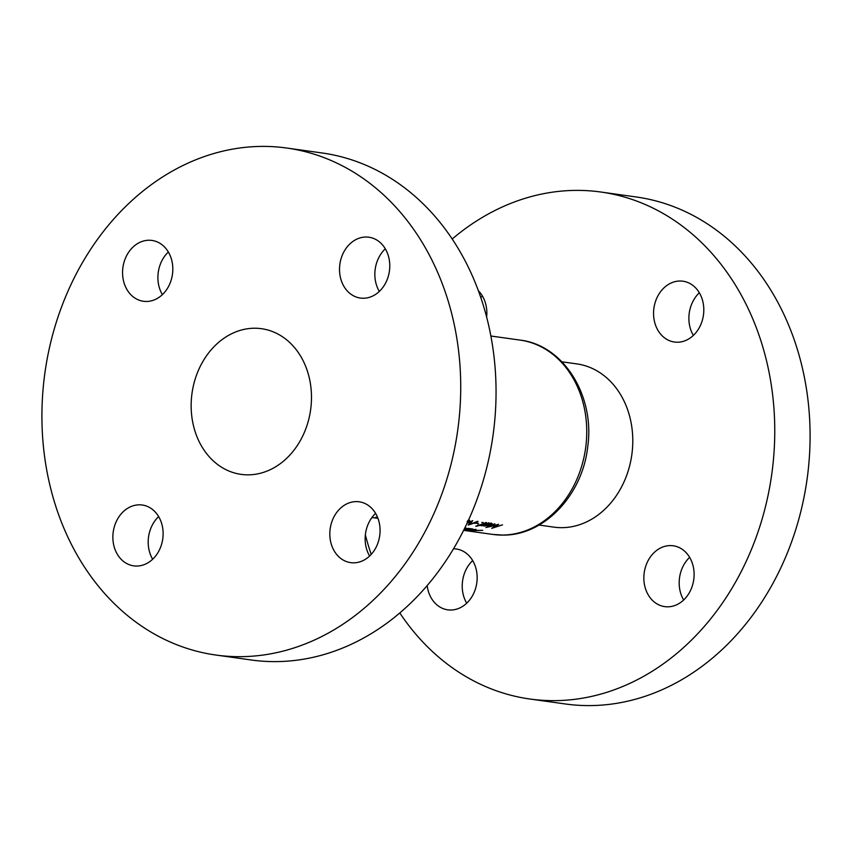 <?xml version="1.0" encoding="UTF-8"?>
<svg xmlns="http://www.w3.org/2000/svg" width="852" height="852" viewBox="0 0 852 852"><rect width="100%" height="100%" fill="white"/><g stroke="black" fill="none" stroke-linecap="round" stroke-linejoin="round"><path stroke-width="1.28" d="M376.318 517.334L377.489 517.207M148.812 240.243A30.715 25.006 98 0 1 151.954 240.434A30.715 25.006 98 0 1 172.679 272.406A30.715 25.006 98 0 1 146.565 301.47A30.715 25.006 98 0 1 143.434 301.278A30.715 25.006 98 0 1 122.709 269.307A30.715 25.006 98 0 1 148.812 240.243M365.764 237.026A30.715 25.006 98 0 1 368.905 237.218A30.715 25.006 98 0 1 389.63 269.189A30.715 25.006 98 0 1 363.527 298.253A30.715 25.006 98 0 1 360.385 298.062A30.715 25.006 98 0 1 339.66 266.09A30.715 25.006 98 0 1 365.764 237.026M356.061 501.604A30.715 25.006 98 0 1 359.203 501.796A30.715 25.006 98 0 1 379.928 533.767A30.715 25.006 98 0 1 353.825 562.831A30.715 25.006 98 0 1 350.683 562.639A30.715 25.006 98 0 1 329.958 530.668A30.715 25.006 98 0 1 356.061 501.604M139.11 504.821A30.715 25.006 98 0 1 142.252 505.012A30.715 25.006 98 0 1 162.977 536.984A30.715 25.006 98 0 1 136.863 566.048A30.715 25.006 98 0 1 133.732 565.856A30.715 25.006 98 0 1 113.007 533.885A30.715 25.006 98 0 1 139.11 504.821M286.815 148.046L322.152 152.987A255.962 208.389 98 0 1 494.842 419.408A255.962 208.389 98 0 1 277.294 661.599A255.962 208.389 98 0 1 251.148 659.981L215.822 655.028A255.962 208.389 98 0 1 43.122 388.608A255.962 208.389 98 0 1 260.669 146.416A255.962 208.389 98 0 1 286.815 148.046A255.962 208.389 98 0 1 459.516 414.466A255.962 208.389 98 0 1 241.968 656.658A255.962 208.389 98 0 1 215.822 655.028M670.098 545.589A30.715 25.006 98 0 1 673.24 545.781A30.715 25.006 98 0 1 693.965 577.752A30.715 25.006 98 0 1 667.861 606.816A30.715 25.006 98 0 1 664.72 606.613A30.715 25.006 98 0 1 643.995 574.642A30.715 25.006 98 0 1 670.098 545.589M679.8 281.011A30.715 25.006 98 0 1 682.942 281.203A30.715 25.006 98 0 1 703.667 313.174A30.715 25.006 98 0 1 677.564 342.238A30.715 25.006 98 0 1 674.422 342.035A30.715 25.006 98 0 1 653.697 310.064A30.715 25.006 98 0 1 679.8 281.011M478.377 290.777A30.715 25.006 98 0 1 486.641 317.136M453.53 548.794A30.715 25.006 98 0 1 456.289 548.997A30.715 25.006 98 0 1 477.013 580.957A30.715 25.006 98 0 1 450.9 610.021A30.715 25.006 98 0 1 447.769 609.83A30.715 25.006 98 0 1 427.171 585.612M561.915 361.812L576.783 363.889A82.42 67.106 98 0 1 632.397 449.675A82.42 67.106 98 0 1 562.341 527.665A82.42 67.106 98 0 1 553.917 527.143L539.06 525.056M254.002 328.233A73.549 59.874 98 0 1 261.521 328.702A73.549 59.874 98 0 1 311.14 405.254A73.549 59.874 98 0 1 248.635 474.841A73.549 59.874 98 0 1 241.116 474.372A73.549 59.874 98 0 1 191.498 397.82A73.549 59.874 98 0 1 254.002 328.233M452.188 239.029A255.962 208.389 98 0 1 574.706 190.401A255.962 208.389 98 0 1 600.852 192.019A255.962 208.389 98 0 1 773.552 458.44A255.962 208.389 98 0 1 555.994 700.632A255.962 208.389 98 0 1 529.848 699.013A255.962 208.389 98 0 1 399.812 612.971M371.206 554.396A255.962 208.389 98 0 1 365.359 534.864M600.852 192.019L636.178 196.972A255.962 208.389 98 0 1 808.878 463.392A255.962 208.389 98 0 1 591.331 705.584A255.962 208.389 98 0 1 565.185 703.954L529.848 699.013M471.124 530.679L482.722 530.338L469.079 530.53L473.307 531.126A98.118 79.886 -82 0 0 474.308 531.126L471.124 530.604M467.354 530.146A98.118 79.886 -82 0 0 467.748 530.146A98.118 79.886 -82 0 0 476.13 529.486L475.512 529.401A98.118 79.886 98 0 1 467.13 530.061A98.118 79.886 98 0 1 465.735 530.061L467.354 530.05M375.743 517.196L377.383 517.654M464.489 528.655L466.278 528.187L465.629 527.942M466.246 529.007L472.966 529.039L468.291 528.389A98.118 79.886 98 0 1 467.29 528.528L470.485 528.975L466.15 529.007M464.031 529.625L465.309 529.529M481.284 525.695L481.902 525.78A98.118 79.886 -82 0 0 483.244 525.333L483.808 526.11L490.166 525.141C492.296 524.214 492.68 523.565 491.316 523.192L487.887 523.511A98.118 79.886 -82 0 0 489.133 522.968L488.515 522.872A98.118 79.886 98 0 1 481.284 525.695M492.147 523.703L491.316 523.192M483.254 525.013L483.808 526.11L483.851 524.8M481.763 522.5L483.148 522.532L482.008 522.372M467.088 523.256A98.118 79.886 -82 0 0 471.262 521.669L468.153 525.045A98.118 79.886 -82 0 0 478.036 521.413L477.418 521.317A98.118 79.886 98 0 1 469.654 524.321L472.753 520.668A98.118 79.886 98 0 1 467.258 522.894M467.748 521.829L467.748 521.988C469.878 521.051 470.261 520.412 468.877 520.05L469.729 520.551M477.503 523.724A98.118 79.886 -82 0 0 478.526 523.341L475.885 522.968A98.118 79.886 98 0 1 474.862 523.362L477.525 523.192M476.353 526.302A98.118 79.886 -82 0 0 479.261 525.418L480.145 525.535A98.118 79.886 -82 0 0 481.029 525.237L480.145 525.12A98.118 79.886 -82 0 0 486.492 522.596L485.874 522.51A98.118 79.886 98 0 1 479.527 525.024L478.654 524.907A98.118 79.886 98 0 1 477.759 525.205L478.643 525.322A98.118 79.886 98 0 1 475.735 526.216L476.364 526.035M502.52 524.843L494.107 527.452L498.622 524.289L489.016 526.728L494.863 523.767L485.885 527.537L496.908 525.077L491.721 528.346L502.52 524.843M152.668 559.231A30.715 25.006 98 0 1 158.642 516.589M369.619 556.015A30.715 25.006 98 0 1 375.594 513.373M379.321 291.437A30.715 25.006 98 0 1 385.296 248.795M162.37 294.643A30.715 25.006 98 0 1 168.345 252.011M683.655 599.989A30.715 25.006 98 0 1 689.63 557.357M693.358 335.411A30.715 25.006 98 0 1 699.332 292.768M480.794 297.604A30.715 25.006 98 0 1 482.381 295.985M466.704 603.205A30.715 25.006 98 0 1 472.679 560.563M467.982 520.444L467.13 521.893M469.686 523.426L469.654 524.321M480.155 524.811L480.145 525.535M484.682 525.812L485.533 524.481L490.401 523.586L489.559 525.056L484.682 525.812L484.042 524.726M490.422 523.149L491.04 523.991L491.072 523.171M520.082 340.097C563.918 345.135 595.122 396.318 587.699 446.863C582.598 494.533 544.758 535.354 503.415 535.099L492.861 534.438A98.118 79.886 -82 0 0 502.882 535.067A98.118 79.886 -82 0 0 586.283 442.22A98.118 79.886 -82 0 0 520.082 340.097L490.858 336.007M371.951 517.505L377.958 518.346M463.648 530.349L492.861 534.438"/></g></svg>

